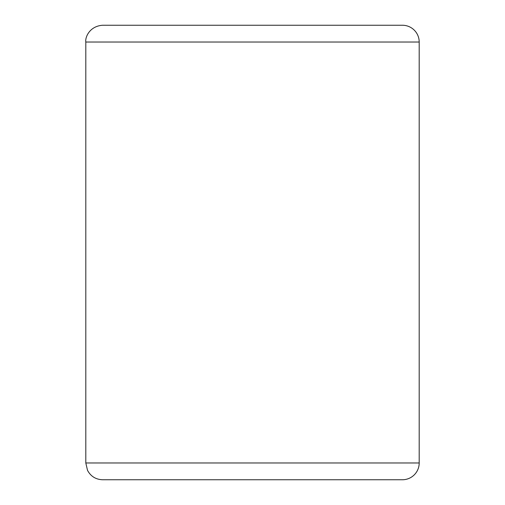 <?xml version="1.0" encoding="UTF-8"?>
<svg xmlns="http://www.w3.org/2000/svg" width="505" height="505" viewBox="0 0 505 505"><rect width="100%" height="100%" fill="white"/><g stroke="black" fill="none" stroke-linecap="round" stroke-linejoin="round"><path stroke-width="0.76" d="M419.194 462.971A16.779 16.779 0 0 1 402.416 479.75A16.779 16.779 0 0 0 419.194 462.971L419.194 42.029A16.779 16.779 0 0 0 402.416 25.25L102.584 25.25C89.398 26.191 85.004 37.521 85.806 42.029L85.806 462.971L87.516 470.351C90.748 476.348 95.773 479.485 102.584 479.75L402.416 479.75A16.779 16.779 0 0 0 419.194 462.971L85.806 462.971M374.167 25.25L252.5 25.25M419.194 42.029A16.779 16.779 0 0 0 402.416 25.25A16.779 16.779 0 0 1 419.194 42.029L85.806 42.029"/></g></svg>
